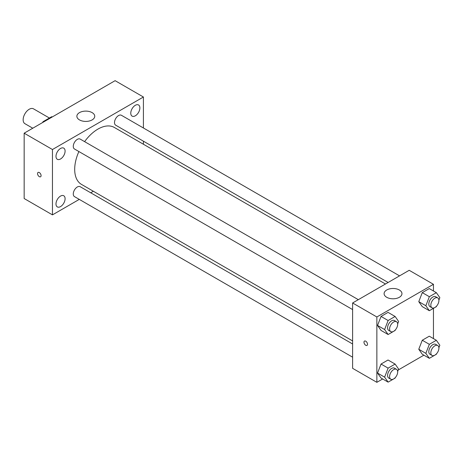 <?xml version="1.0" encoding="UTF-8"?>
<svg xmlns="http://www.w3.org/2000/svg" width="463" height="463" viewBox="0 0 463 463"><rect width="100%" height="100%" fill="white"/><g stroke="black" fill="none" stroke-linecap="round" stroke-linejoin="round"><path stroke-width="0.69" d="M49.408 118.024L33.504 108.84A8.577 4.948 120 0 0 26.895 111.137A8.577 4.948 120 0 0 23.15 119.767A8.577 4.948 120 0 0 24.927 123.69L32.763 128.216M43.655 121.931L43.152 121.636L51.659 116.728A11.066 6.389 120 0 1 52.354 116.907M43.152 121.636A11.066 6.389 120 0 0 42.457 122.62M52.163 117.017L51.659 116.728M79.283 199.385L52.458 214.873L24.163 198.534L24.163 133.188L115.113 80.672L143.414 97.01L143.414 127.985M135.329 105.292A6.436 3.716 120 0 0 131.122 110.964A6.436 3.716 120 0 0 132.105 116.12A6.436 3.716 120 0 0 138.547 112.405A6.436 3.716 120 0 0 138.547 104.974A6.436 3.716 120 0 0 135.329 105.292M60.543 148.467A6.436 3.716 120 0 0 56.336 154.138A6.436 3.716 120 0 0 57.325 159.301A6.436 3.716 120 0 0 63.761 155.58A6.436 3.716 120 0 0 63.761 148.148A6.436 3.716 120 0 0 60.543 148.467M60.543 196.081A6.436 3.716 120 0 0 56.336 201.752A6.436 3.716 120 0 0 57.325 206.909A6.436 3.716 120 0 0 63.761 203.193A6.436 3.716 120 0 0 63.761 195.762A6.436 3.716 120 0 0 60.543 196.081M52.458 214.873L52.458 149.52L24.163 133.188M52.458 149.52L143.414 97.01M92.125 119.911A8.93 5.157 180 0 1 82.391 121.028A8.93 5.157 180 0 1 76.875 116.265A8.93 5.157 180 0 1 85.805 111.108A8.93 5.157 180 0 1 94.741 116.265A8.93 5.157 180 0 1 92.125 119.911M93.358 191.26L90.713 192.782M41.085 175.633A2.5 1.447 60 0 1 40.57 176.779A2.5 1.447 60 0 1 38.07 175.332A2.5 1.447 60 0 1 38.07 172.444A2.5 1.447 60 0 1 39.997 173.116A2.5 1.447 60 0 1 41.085 175.633M40.57 176.779A2.5 1.447 60 0 1 38.07 175.332A2.5 1.447 60 0 1 38.07 172.444M143.414 141.186L143.414 144.242M399.557 275.867L121.41 115.281A5.718 3.299 120 0 0 118.551 115.565A5.718 3.299 120 0 0 114.506 122.568A5.718 3.299 120 0 0 115.692 125.184L388.121 282.471M352.609 343.986L80.174 186.699A5.718 3.299 120 0 0 77.321 186.983A5.718 3.299 120 0 0 73.276 193.985A5.718 3.299 120 0 0 74.462 196.601L352.609 357.187M358.321 299.671L80.174 139.085A5.718 3.299 120 0 0 77.321 139.369A5.718 3.299 120 0 0 73.582 144.41A5.718 3.299 120 0 0 74.462 148.988L352.609 309.573M78.889 151.546A32.873 18.977 120 0 0 74.693 169.36A32.873 18.977 120 0 0 81.5 184.407L352.609 340.93M385.476 283.998L114.373 127.475A32.873 18.977 120 0 0 84.607 141.643M382.658 378.977L376.859 382.328L352.609 368.322L352.609 302.976L409.199 270.299L433.455 284.305L433.455 290.995M423.888 355.173L398.267 369.966M422.273 306.628L418.772 301.65L422.273 292.628L429.276 288.582L422.273 292.628L418.772 301.65L422.273 306.628L429.346 310.714L425.844 305.73L429.346 296.708L436.349 292.668L439.85 297.651L438.895 300.111M381.043 378.045L377.542 373.068L381.043 364.045L388.04 360L381.043 364.045L377.542 373.068L381.043 378.045L388.116 382.131L384.614 377.148L388.116 368.126L395.118 364.086L398.62 369.063L397.665 371.529M433.455 308.341L433.455 338.609M376.859 382.328L376.859 316.976L433.455 284.305M422.273 354.241L418.772 349.258L422.273 340.236L429.276 336.196L422.273 340.236L418.772 349.258L422.273 354.241L429.346 358.327L425.844 353.344L429.346 344.322L436.349 340.282L439.85 345.259L438.895 347.719M381.043 330.437L377.542 325.454L381.043 316.432L388.04 312.386L381.043 316.432L377.542 325.454L381.043 330.437L388.116 334.517L384.614 329.54L388.116 320.518L395.118 316.472L398.62 321.455L397.665 323.915M376.859 316.976L352.609 302.976M386.715 297.287A8.93 5.157 180 0 1 384.099 293.64A8.93 5.157 180 0 1 393.029 288.484A8.93 5.157 180 0 1 401.965 293.64A8.93 5.157 180 0 1 396.45 298.404A8.93 5.157 180 0 1 386.715 297.287M367.512 344.252A2.5 1.447 60 0 1 366.997 345.398A2.5 1.447 60 0 1 364.491 343.957A2.5 1.447 60 0 1 364.491 341.069A2.5 1.447 60 0 1 366.424 341.74A2.5 1.447 60 0 1 367.512 344.252M366.997 345.398A2.5 1.447 60 0 1 364.497 343.957A2.5 1.447 60 0 1 364.497 341.069M395.333 329.922L395.118 330.478L388.116 334.517M396.496 321.71L394.476 320.546A5.718 3.299 120 0 0 390.066 322.074A5.718 3.299 120 0 0 387.572 327.827A5.718 3.299 120 0 0 388.758 330.449L390.778 331.612A5.718 3.299 120 0 0 396.496 328.313A5.718 3.299 120 0 0 396.496 321.71A5.718 3.299 120 0 0 392.092 323.243A5.718 3.299 120 0 0 389.597 328.996A5.718 3.299 120 0 0 390.778 331.612M384.614 329.54L377.542 325.454M388.116 320.518L381.043 316.432M395.118 316.472L388.04 312.386M436.563 306.118L436.349 306.674L429.346 310.714M437.726 297.906L435.706 296.742A5.718 3.299 120 0 0 431.302 298.27A5.718 3.299 120 0 0 428.807 304.023A5.718 3.299 120 0 0 429.988 306.639L432.014 307.808A5.718 3.299 120 0 0 437.726 304.509A5.718 3.299 120 0 0 437.726 297.906A5.718 3.299 120 0 0 433.322 299.439A5.718 3.299 120 0 0 430.827 305.192A5.718 3.299 120 0 0 432.014 307.808M425.844 305.73L418.772 301.65M429.346 296.708L422.273 292.628M436.349 292.668L429.276 288.582M395.333 377.536L395.118 378.086L388.116 382.131M396.496 369.324L394.476 368.154A5.718 3.299 120 0 0 390.066 369.688A5.718 3.299 120 0 0 387.572 375.441A5.718 3.299 120 0 0 388.758 378.057L390.778 379.226A5.718 3.299 120 0 0 396.496 375.927A5.718 3.299 120 0 0 396.496 369.324A5.718 3.299 120 0 0 392.092 370.857A5.718 3.299 120 0 0 389.597 376.61A5.718 3.299 120 0 0 390.778 379.226M384.614 377.148L377.542 373.068M388.116 368.126L381.043 364.045M395.118 364.086L388.04 360M436.563 353.726L436.349 354.282L429.346 358.327M437.726 345.52L435.706 344.35A5.718 3.299 120 0 0 431.302 345.884A5.718 3.299 120 0 0 428.807 351.637A5.718 3.299 120 0 0 429.988 354.253L432.014 355.422A5.718 3.299 120 0 0 437.726 352.117A5.718 3.299 120 0 0 437.726 345.52A5.718 3.299 120 0 0 433.322 347.047A5.718 3.299 120 0 0 430.827 352.8A5.718 3.299 120 0 0 432.014 355.422M425.844 353.344L418.772 349.258M429.346 344.322L422.273 340.236M436.349 340.282L429.276 336.196"/></g></svg>
